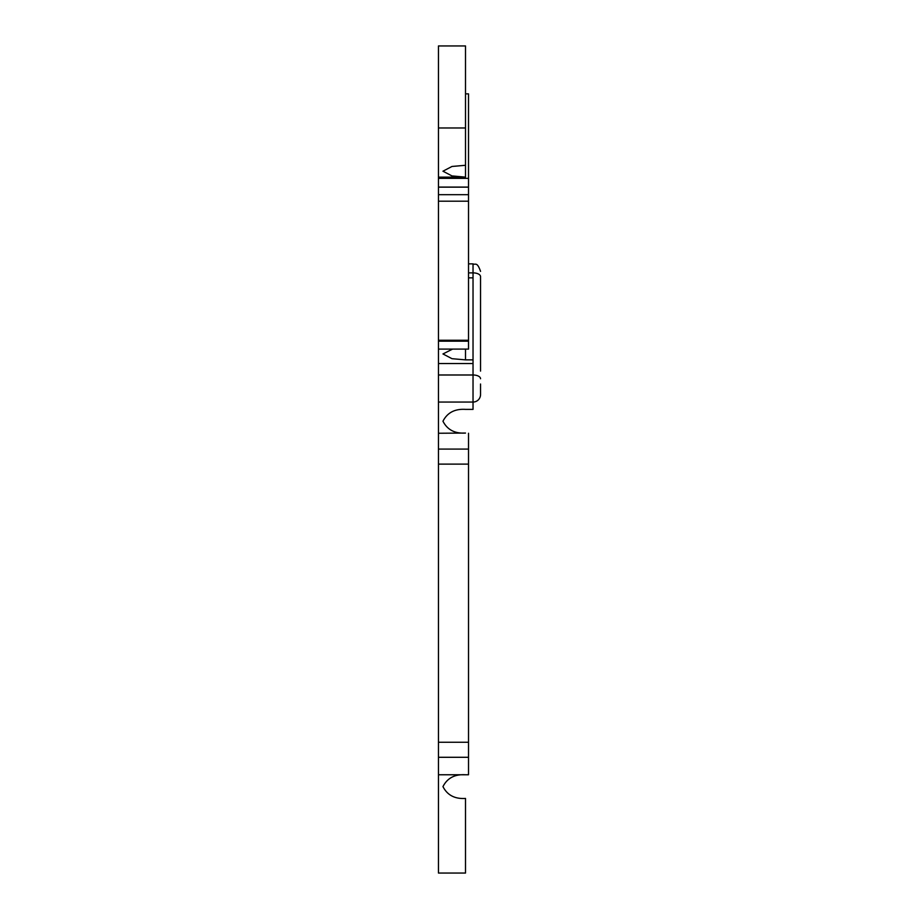 <?xml version="1.0" encoding="UTF-8"?>
<svg xmlns="http://www.w3.org/2000/svg" width="919" height="919" viewBox="0 0 919 919"><rect width="100%" height="100%" fill="white"/><g stroke="black" fill="none" stroke-linecap="round" stroke-linejoin="round"><path stroke-width="1.38" d="M438.455 340.26L468.518 340.26L468.518 201.192L438.455 201.192L438.455 341.19L468.518 341.19L438.455 341.19L438.455 349.105L468.518 349.105L468.518 340.26M438.455 194.679L438.455 187.166L468.518 187.166L468.518 194.679L438.455 194.679L438.455 201.192M468.518 194.679L468.518 201.192M438.455 187.166L438.455 178.355L468.518 178.355L468.518 187.166M468.518 178.355L468.518 93.864L465.508 93.864M465.508 177.126L451.987 175.931L442.958 171.198L451.987 166.465L465.508 165.282L465.508 177.126L438.455 177.126L438.455 178.355M468.518 187.085L438.455 187.085M465.508 165.282L465.508 127.982L438.455 127.982L438.455 177.126M438.455 127.982L438.455 45.95L465.508 45.95L465.508 127.982M468.518 757.29L438.455 757.29L438.455 742.253L468.518 742.253L468.518 774.763L438.455 774.763L438.455 757.29L468.518 757.29M438.455 774.763L438.455 873.05L465.508 873.05L465.508 798.439C454.848 799.116 447.335 795.165 442.958 786.607C447.335 778.037 454.848 774.097 465.508 774.763M468.518 433.251L468.518 449.092L438.455 449.092L468.518 449.092L468.518 464.118L438.455 464.118L438.455 402.051L473.032 402.051L473.032 409.38L465.508 409.38C454.848 408.714 447.335 412.654 442.958 421.224C447.335 429.782 454.848 433.734 465.508 433.056L438.455 433.251M468.518 742.253L468.518 464.118M438.455 464.118L438.455 742.253M480.545 371.104L480.545 276.63A7.513 3.756 180 0 0 478.351 273.977A7.513 3.756 180 0 0 473.032 272.874L473.032 363.533L438.455 363.533L438.455 349.105M480.545 389.277L480.545 394.538A7.513 7.513 0 0 1 473.032 402.051L473.032 374.986A7.513 3.756 0 0 1 478.351 376.089A7.513 3.756 0 0 1 480.545 378.754M438.455 363.533L438.455 402.051M468.518 272.874L473.032 272.874L473.032 263.856L468.518 263.856M465.508 349.105L465.508 359.869L451.987 358.686L442.958 353.953L452.55 349.105M468.518 277.848L473.032 277.848M465.508 359.869L473.032 359.869M473.032 402.051A7.513 7.513 0 0 0 480.545 394.538L480.545 384.016M473.032 363.533L473.032 374.986L438.455 374.986M473.032 263.856C475.261 265.292 476.972 261.099 480.545 271.369"/></g></svg>
